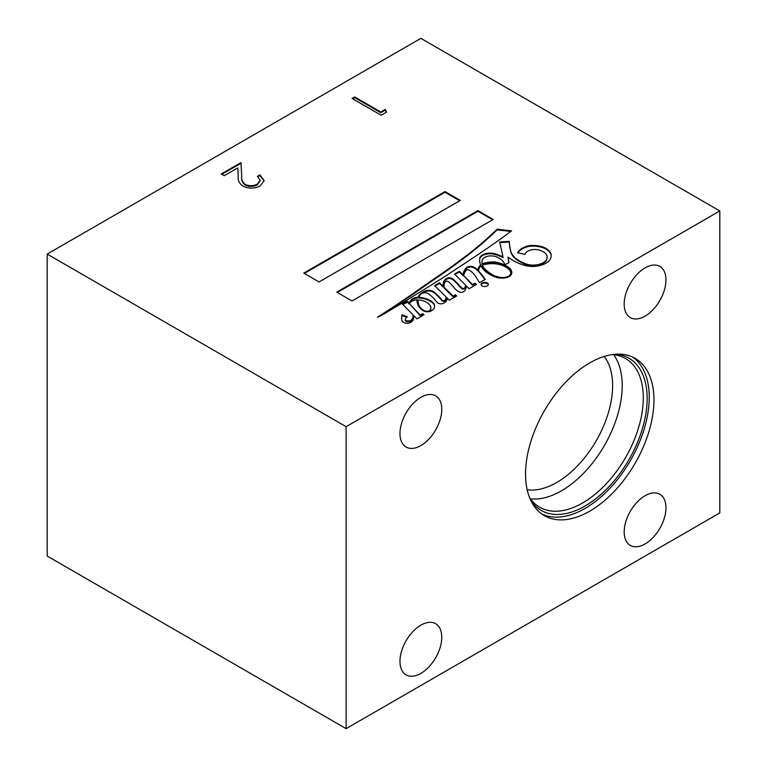 <?xml version="1.0" encoding="UTF-8"?>
<svg xmlns="http://www.w3.org/2000/svg" width="767" height="767" viewBox="0 0 767 767"><rect width="100%" height="100%" fill="white"/><g stroke="black" fill="none" stroke-linecap="round" stroke-linejoin="round"><path stroke-width="1.15" d="M487.304 282.975A3.634 2.1 0 0 0 483.335 282.515A3.634 2.1 0 0 0 481.091 284.452A3.634 2.1 0 0 0 482.155 285.938A3.634 2.1 0 0 0 486.125 286.398A3.634 2.1 0 0 0 488.368 284.452A3.634 2.1 0 0 0 487.304 282.975M488.32 284.797A3.634 2.1 0 0 0 487.304 283.656A3.634 2.1 0 0 0 483.613 283.138A3.634 2.1 0 0 0 481.139 284.797M422.473 309.628A7.565 4.362 0 0 0 423.346 310.232A7.565 4.362 0 0 0 426.126 311.249A3.528 2.042 0 0 0 428.887 311.038A5.781 3.336 0 0 0 430.795 308.66A11.169 6.443 0 0 0 430.872 307.893A11.169 6.443 0 0 0 430.21 305.717A17.641 10.182 0 0 0 424.65 301.326A17.325 10 0 0 0 418.092 299.897A8.6 4.966 0 0 0 417.929 300.837A8.6 4.966 0 0 0 417.938 301.028A217.224 125.414 180 0 1 418.581 304.365A18.322 10.575 0 0 0 419.539 306.445A26.203 15.129 0 0 0 422.473 309.628L422.473 310.204M509.288 276.436A6.5 3.758 0 0 0 509.844 275.899L509.844 275.219A10.815 6.241 0 0 0 510.678 272.812A10.815 6.241 0 0 0 508.118 268.776A19.424 11.217 0 0 0 492.73 263.666A20.239 11.687 0 0 0 482.395 265.181L482.395 265.852A21.323 12.31 0 0 0 483.478 267.961A47.046 27.161 0 0 0 492.788 275.621A47.046 27.161 0 0 0 493.267 275.89A23.835 13.758 0 0 0 500.026 278.047M483.478 267.961L483.478 267.28A47.046 27.161 0 0 0 492.788 274.941A47.046 27.161 0 0 0 493.267 275.209A23.835 13.758 0 0 0 500.42 277.453A11.447 6.606 0 0 0 506.651 277.012A6.5 3.758 0 0 0 509.844 275.219M547.101 257.261A16.126 9.309 180 0 1 547.111 257.597A16.126 9.309 180 0 1 545.116 262.084A14.88 8.59 180 0 1 537.657 265.353A13.883 8.015 180 0 1 523.458 263.474A30.642 17.689 180 0 1 519.297 261.461A30.642 17.689 180 0 1 510.918 252.439L510.918 251.758A139.326 80.439 180 0 1 509.317 241.384L499.681 241.912L503.027 256.983A27.056 15.618 0 0 0 493.133 253.369A10.939 6.318 0 0 0 484.476 254.03A9.444 5.446 0 0 0 479.72 258.441A38.609 22.291 0 0 0 479.634 259.946A38.609 22.291 0 0 0 480.65 265.027A15.158 8.753 0 0 0 478.55 267.865A26.548 15.321 0 0 0 477.707 270.061A137.351 79.298 0 0 0 476.604 268.92A11.246 6.491 0 0 0 471.724 266.389A5.168 2.982 0 0 0 466.307 267.865A23.748 13.71 0 0 0 463.239 274.605A23.748 13.71 0 0 0 463.258 275.18L459.443 271.326L454.476 273.963L465.627 285.18A9.971 5.752 180 0 1 465.627 285.199A9.971 5.752 180 0 1 464.438 287.932A1.294 0.748 180 0 1 462.28 288.248A1.294 0.748 180 0 1 462.165 288.171A37.909 21.888 180 0 1 458.762 284.739A166.036 95.856 0 0 0 454.582 280.569A10.891 6.289 0 0 0 451.034 278.085A3.26 1.879 0 0 0 447.075 278.344A11.179 6.452 0 0 0 443.451 282.323A45.349 26.183 0 0 0 443.077 285.669A45.349 26.183 0 0 0 443.096 286.302L439.529 282.793L434.601 285.554L446.058 296.906A11.85 6.845 180 0 1 446.078 297.251A11.85 6.845 180 0 1 445.119 299.945A1.63 0.94 180 0 1 443.278 300.654A2.809 1.62 180 0 1 442.204 300.271A2.809 1.62 180 0 1 441.869 300.031A52.329 30.21 0 0 0 437.161 294.864A24.16 13.95 0 0 0 433.652 291.796A6.318 3.653 0 0 0 428.811 290.29A6.845 3.96 0 0 0 424.285 291.393A18.36 10.604 0 0 0 419.415 294.873A13.097 7.565 0 0 0 418.197 297.308A8.82 5.091 0 0 0 412.445 298.814A23.25 13.422 0 0 0 408.897 303.176L408.082 301.632L407.095 301.584L402.33 304.048L412.867 314.643A16.404 9.472 180 0 1 413.049 316.042A16.404 9.472 180 0 1 412.013 319.36A4.794 2.761 180 0 1 409.338 320.846A9.952 5.743 180 0 1 407.747 320.961A3.039 1.755 180 0 1 405.848 320.51A2.694 1.553 180 0 1 405.283 319.561A2.694 1.553 180 0 1 405.35 319.206A10.048 5.8 180 0 1 407.335 316.79L401.822 314.806A18.111 10.45 180 0 1 401.841 315.295A18.111 10.45 180 0 1 401.697 316.589A111.714 64.495 0 0 0 401.678 317.998A111.714 64.495 0 0 0 401.735 320.146A7.296 4.209 0 0 0 403.778 322.437A7.296 4.209 0 0 0 404.813 322.936A4.736 2.732 0 0 0 410.968 322.159A7.747 4.477 0 0 0 413.192 319.916A41.265 23.825 0 0 0 414.122 315.899L417.066 318.851L424.036 314.767L422.857 313.674L420.115 314.921L409.616 303.924A8.897 5.139 180 0 1 416.845 299.763A41.686 24.065 0 0 0 418.264 305.649A79.912 46.135 0 0 0 419.501 307.356A18.657 10.767 0 0 0 423.566 310.894A5.724 3.298 0 0 0 430.009 311.44A10.843 6.261 0 0 0 434.036 308.401A13.183 7.612 0 0 0 434.611 306.167A13.183 7.612 0 0 0 434.122 304.106A15.561 8.983 0 0 0 429.788 300.28A19.971 11.534 0 0 0 419.041 297.299A12.608 7.277 180 0 1 420.882 294.202A5.033 2.905 180 0 1 425.762 292.764A8.552 4.938 180 0 1 429.625 294.653A57.467 33.182 180 0 1 435.33 300.185A33.518 19.348 0 0 0 438.034 303.157A3.921 2.263 0 0 0 442.684 303.569A8.303 4.794 0 0 0 446.241 301.115A9.549 5.513 0 0 0 447.132 298.785A9.549 5.513 0 0 0 446.988 297.826L449.366 300.185L456.72 296.014L455.512 294.681L453.076 296.12L444.323 287.51A30.546 17.631 180 0 1 444.151 285.65A30.546 17.631 180 0 1 444.179 284.969A9.53 5.503 180 0 1 444.151 284.547A9.53 5.503 180 0 1 445.982 281.307A1.4 0.805 180 0 1 447.775 281.374A8.868 5.12 180 0 1 449.424 282.496A14.765 8.523 180 0 1 450.402 283.531A276.321 159.526 180 0 1 454.074 287.615A29.501 17.027 0 0 0 457.199 290.693A8.562 4.947 0 0 0 458.139 291.335A8.562 4.947 0 0 0 460.018 292.16A2.637 1.524 0 0 0 462.031 292.294A5.455 3.154 0 0 0 464.831 290.645A25.704 14.841 0 0 0 466.355 285.909L469.116 288.718L476.508 284.452L475.051 283.157L472.51 284.519L463.767 275.698A37.535 21.668 180 0 1 464.16 273.819A23.604 13.624 180 0 1 466.489 270.08A1.237 0.709 180 0 1 467.88 269.725A4.554 2.627 180 0 1 470.037 270.626A37.756 21.792 180 0 1 476.173 277.376L479.49 282.678L485.233 279.456A137.351 79.298 0 0 0 478.455 270.866A21.754 12.56 180 0 1 479.25 268.201A8.399 4.851 180 0 1 481.053 265.928A38.609 22.291 0 0 0 483.325 269.457A33.844 19.539 0 0 0 489.432 274.279A33.844 19.539 0 0 0 496.316 277.338A12.234 7.066 0 0 0 506.834 277.558A10.096 5.829 0 0 0 511.493 274.26A14.726 8.504 0 0 0 511.79 272.573A14.726 8.504 0 0 0 507.773 266.734A26.74 15.436 0 0 0 494.13 261.892A24.87 14.352 0 0 0 484.523 263.043A6.644 3.835 0 0 0 482.079 263.953A21.323 12.31 180 0 1 481.973 262.745A21.323 12.31 180 0 1 482.079 261.528A9.204 5.311 180 0 1 482.06 261.135A9.204 5.311 180 0 1 488.358 256.092A10.594 6.117 180 0 1 498.512 257.731A22.051 12.732 180 0 1 504.82 264.73L508.991 262.65A486.767 281.038 0 0 0 508.061 257.118L512.759 260.32A41.351 23.873 0 0 0 513.516 260.77A41.351 23.873 0 0 0 525.913 265.689A17.785 10.268 0 0 0 542.7 264.673A17.871 10.316 0 0 0 549.977 259.745A23.815 13.748 0 0 0 551.185 255.421A23.815 13.748 0 0 0 551.032 253.887A19.3 11.141 0 0 0 545.279 248.019A19.137 11.045 0 0 0 529.508 245.603A18.504 10.68 0 0 0 517.658 252.736L524.954 254.433A9.875 5.705 180 0 1 537.389 249.716A14.17 8.178 180 0 1 546.909 255.449A16.126 9.309 180 0 1 547.111 256.916A16.126 9.309 180 0 1 545.116 261.403A14.88 8.59 180 0 1 537.657 264.682A13.883 8.015 180 0 1 523.458 262.793A30.642 17.689 180 0 1 519.297 260.78A30.642 17.689 180 0 1 510.918 251.758M465.627 285.219L465.627 285.861A9.971 5.752 180 0 1 465.627 285.88A9.971 5.752 180 0 1 464.438 288.603A1.294 0.748 180 0 1 462.28 288.919A1.294 0.748 180 0 1 462.165 288.852L462.165 288.171M446.058 297.586A11.85 6.845 180 0 1 446.078 297.932A11.85 6.845 180 0 1 445.119 300.626A1.63 0.94 180 0 1 443.278 301.335A2.809 1.62 180 0 1 442.204 300.952A2.809 1.62 180 0 1 441.869 300.712L441.869 300.031M530.448 498.857A85.846 49.558 120 0 0 561.511 490.794A85.846 49.558 120 0 0 614.281 424.87A85.846 49.558 120 0 0 613.658 354.728M527.197 489.797A79.059 45.646 120 0 0 556.717 482.481A79.059 45.646 120 0 0 605.575 421.083A79.059 45.646 120 0 0 604.195 356.444M529.604 497.649A85.846 49.558 120 0 0 539.68 507.217A85.846 49.558 120 0 0 582.604 502.97A85.846 49.558 120 0 0 638.681 427.324A85.846 49.558 120 0 0 625.527 358.534A85.846 49.558 120 0 0 612.191 354.594M531.042 500.899A87.841 50.718 120 0 0 585.048 506.009A87.841 50.718 120 0 0 645.095 417.948A87.841 50.718 120 0 0 615.728 354.22M589.756 511.148A90.794 52.424 120 0 0 649.074 431.131A90.794 52.424 120 0 0 635.153 358.381A90.794 52.424 120 0 0 589.756 362.877A90.794 52.424 120 0 0 530.438 442.885A90.794 52.424 120 0 0 544.359 515.645A90.794 52.424 120 0 0 589.756 511.148M542.068 514.178A90.794 52.424 120 0 0 585.048 508.425A90.794 52.424 120 0 0 643.705 430.565A90.794 52.424 120 0 0 632.737 357.125M420.872 673.407A29.539 17.056 120 0 0 440.172 647.377A29.539 17.056 120 0 0 435.637 623.696A29.539 17.056 120 0 0 420.872 625.163A29.539 17.056 120 0 0 401.563 651.193A29.539 17.056 120 0 0 406.098 674.874A29.539 17.056 120 0 0 420.872 673.407M420.872 445.569A29.539 17.056 120 0 0 440.172 419.539A29.539 17.056 120 0 0 435.637 395.858A29.539 17.056 120 0 0 420.872 397.325A29.539 17.056 120 0 0 401.563 423.355A29.539 17.056 120 0 0 406.098 447.036A29.539 17.056 120 0 0 420.872 445.569M645.076 316.129A29.539 17.056 120 0 0 664.375 290.089A29.539 17.056 120 0 0 659.841 266.417A29.539 17.056 120 0 0 645.076 267.884A29.539 17.056 120 0 0 625.776 293.914A29.539 17.056 120 0 0 630.301 317.586A29.539 17.056 120 0 0 645.076 316.129M645.076 543.966A29.539 17.056 120 0 0 664.375 517.926A29.539 17.056 120 0 0 659.841 494.255A29.539 17.056 120 0 0 645.076 495.722A29.539 17.056 120 0 0 625.776 521.752A29.539 17.056 120 0 0 630.301 545.423A29.539 17.056 120 0 0 645.076 543.966M380.787 111.992L385.255 109.413L386.53 112.116L381.151 115.223L352.091 98.444L354.699 96.939L380.787 111.992L380.787 112.672L385.255 110.093L385.255 109.413M460.296 200.408L444.994 191.577L303.761 273.119L319.062 281.949L460.296 200.408M493.248 219.439L477.946 210.599L336.713 292.141L352.015 300.971L493.248 219.439M477.247 255.075A905.108 522.557 0 0 0 511.579 230.857L497.131 229.199A513.727 296.599 180 0 1 467.717 254.654A890.803 514.302 180 0 1 440.21 274.682A1601.525 924.628 0 0 0 413.662 293.157A5818.798 3359.45 180 0 1 392.474 307.538A4947.543 2856.442 0 0 0 377.537 317.126A1.361 0.786 180 0 1 377.901 317.193A261.422 150.926 0 0 0 394.152 307.845A657.981 379.886 0 0 0 415.359 294.892A2299.15 1327.399 0 0 0 446.768 275.248A5418.826 3128.526 0 0 0 477.247 255.075M719.81 210.944L346.128 426.682L346.128 728.65L719.81 512.912L719.81 210.944L420.872 38.35L47.19 254.088L346.128 426.682M245.143 184.368C249.275 186.228 253.34 186.151 257.338 184.128L260.214 180.303L257.367 176.362L259.975 174.857L264.126 180.571L260.186 185.921C254.423 188.787 248.623 188.816 242.765 186.007C239.199 183.275 237.684 180.14 238.221 176.592L237.732 167.915L224.204 175.72L221.222 173.994L240.972 162.594L241.73 176.046C241.145 179.133 242.276 181.913 245.143 184.368L245.143 185.048C249.275 186.908 253.34 186.822 257.338 184.809L257.338 184.128M47.19 254.088L47.19 556.056L346.128 728.65M510.793 231.442L497.131 229.879A513.727 296.599 180 0 1 467.717 255.334A890.803 514.302 180 0 1 440.21 275.363A1601.525 924.628 0 0 0 413.662 293.838A5818.798 3359.45 180 0 1 392.474 308.209L392.474 307.538M392.474 308.209A4947.543 2856.442 0 0 0 381.391 315.323M413.662 293.838L413.662 293.157M440.21 275.363L440.21 274.682M497.131 229.879L497.131 229.199M551.176 255.756A23.815 13.748 0 0 0 551.032 254.558A19.3 11.141 0 0 0 545.279 248.7A19.137 11.045 0 0 0 529.508 246.284L529.508 245.603M529.508 246.284A18.504 10.68 0 0 0 517.993 252.813M545.279 248.7L545.279 248.019M551.032 254.558L551.032 253.887M508.895 262.707A486.767 281.038 0 0 0 508.061 257.798L508.061 257.118M511.781 272.908A14.726 8.504 0 0 0 507.773 267.415A26.74 15.436 0 0 0 494.13 262.573A24.87 14.352 0 0 0 484.523 263.723A6.644 3.835 0 0 0 482.079 264.634A21.323 12.31 180 0 1 481.973 263.426A21.323 12.31 180 0 1 481.983 263.081M482.079 264.634L482.079 263.953M484.523 263.723L484.523 263.043M494.13 262.573L494.13 261.892M507.773 267.415L507.773 266.734M484.907 279.648A137.351 79.298 0 0 0 478.455 271.547L478.455 270.866M476.039 284.72L475.051 283.838L472.51 285.199L463.767 275.698M472.51 285.199L472.51 284.519M475.051 283.838L475.051 283.157M444.151 285.439A9.53 5.503 180 0 1 444.151 285.228A9.53 5.503 180 0 1 444.17 284.893M456.317 296.244L455.512 295.353L453.076 296.8L444.323 288.191A30.546 17.631 180 0 1 444.151 286.331A30.546 17.631 180 0 1 444.16 285.986M444.323 288.191L444.323 287.51M453.076 296.8L453.076 296.12M455.512 295.353L455.512 294.681M447.113 299.13A9.549 5.513 0 0 0 446.988 298.507L446.988 297.826M434.601 306.503A13.183 7.612 0 0 0 434.122 304.787A15.561 8.983 0 0 0 429.788 300.961A19.971 11.534 0 0 0 419.041 297.98L419.041 297.299M429.788 300.961L429.788 300.28M434.122 304.787L434.122 304.106M423.595 315.036L422.512 314.393L420.115 315.592L409.616 303.924M420.115 315.592L420.115 314.921M420.441 315.592L420.441 314.911M422.512 314.393L422.512 313.713M422.857 314.355L422.857 313.674M401.831 315.64A18.111 10.45 180 0 1 401.841 315.975A18.111 10.45 180 0 1 401.697 317.27L401.697 316.589M401.697 317.27A111.714 64.495 0 0 0 401.678 318.343M406.75 317.26L401.841 315.486M413.039 316.378A16.404 9.472 180 0 1 413.049 316.723A16.404 9.472 180 0 1 412.013 320.031A4.794 2.761 180 0 1 409.338 321.526A9.952 5.743 180 0 1 407.747 321.641A3.039 1.755 180 0 1 405.848 321.191A2.694 1.553 180 0 1 405.283 320.242A2.694 1.553 180 0 1 405.34 319.897M405.848 321.191L405.848 320.51M407.747 321.641L407.747 320.961M409.338 321.526L409.338 320.846M412.013 320.031L412.013 319.36M407.852 302.169L402.78 304.499M407.095 302.265L407.095 301.584M407.871 302.035L407.871 301.489M441.869 300.712A52.329 30.21 0 0 0 437.161 295.544A24.16 13.95 0 0 0 433.652 292.476A6.318 3.653 0 0 0 428.811 290.971A6.845 3.96 0 0 0 424.285 292.074A18.36 10.604 0 0 0 419.415 295.554A13.097 7.565 0 0 0 418.197 297.989A8.82 5.091 0 0 0 412.445 299.494A23.25 13.422 0 0 0 408.897 303.857L407.852 302.083M408.897 303.857L408.897 303.176M412.445 299.494L412.445 298.814M418.197 297.989L418.197 297.308M419.415 295.554L419.415 294.873M424.285 292.074L424.285 291.393M428.811 290.971L428.811 290.29M433.652 292.476L433.652 291.796M437.161 295.544L437.161 294.864M443.278 301.335L443.278 300.654M445.119 300.626L445.119 299.945M443.096 286.302L443.096 286.983L439.529 283.474L435.042 285.986M439.529 283.474L439.529 282.793M462.165 288.852A37.909 21.888 180 0 1 458.762 285.42A166.036 95.856 0 0 0 454.582 281.24A10.891 6.289 0 0 0 451.034 278.766A3.26 1.879 0 0 0 447.075 279.025A11.179 6.452 0 0 0 443.451 283.004A45.349 26.183 0 0 0 443.086 286.005M447.075 279.025L447.075 278.344M451.034 278.766L451.034 278.085M454.582 281.24L454.582 280.569M458.762 285.42L458.762 284.739M464.438 288.603L464.438 287.932M463.258 275.18L463.258 275.861L459.443 271.997L454.917 274.404M459.443 271.997L459.443 271.326M480.65 265.027L480.65 265.708A15.158 8.753 0 0 0 478.55 268.546A26.548 15.321 0 0 0 477.707 270.741A137.351 79.298 0 0 0 476.604 269.601A11.246 6.491 0 0 0 471.724 267.069A5.168 2.982 0 0 0 466.307 268.546A23.748 13.71 0 0 0 463.249 274.95M471.724 267.069L471.724 266.389M476.604 269.601L476.604 268.92M477.707 270.741L477.707 270.061M478.55 268.546L478.55 267.865M503.027 256.983L503.027 257.664A27.056 15.618 0 0 0 493.133 254.05A10.939 6.318 0 0 0 484.476 254.711A9.444 5.446 0 0 0 479.72 259.121A38.609 22.291 0 0 0 479.634 260.281M484.476 254.711L484.476 254.03M493.133 254.05L493.133 253.369M510.918 252.439A139.326 80.439 180 0 1 509.317 242.065L499.835 242.583M509.317 242.065L509.317 241.384M523.458 263.474L523.458 262.793M545.116 262.084L545.116 261.403M428.993 311.67A5.781 3.336 0 0 0 430.795 309.341A11.169 6.443 0 0 0 430.872 308.574A11.169 6.443 0 0 0 430.853 308.238M417.938 301.316A8.6 4.966 0 0 0 417.929 301.517A8.6 4.966 0 0 0 417.938 301.709A217.224 125.414 180 0 1 418.581 305.045A18.322 10.575 0 0 0 419.539 307.116A26.203 15.129 0 0 0 421.716 309.647M509.844 275.899A10.815 6.241 0 0 0 510.678 273.493A10.815 6.241 0 0 0 510.659 273.148M506.651 277.596L506.651 277.012M500.42 278.085L500.42 277.453M493.267 275.89L493.267 275.209M482.395 265.181A21.323 12.31 0 0 0 483.478 267.28M430.795 309.341L430.795 308.66M428.887 311.68L428.887 311.038M418.581 305.045L418.581 304.365M417.938 301.709L417.938 301.028M492.663 219.774L477.946 211.28L477.946 210.599M477.946 211.28L337.307 292.476M459.701 200.753L444.994 192.258L444.994 191.577M444.994 192.258L304.355 273.455M385.255 110.093L386.28 112.26M352.676 98.78L354.699 97.62L354.699 96.939M354.699 97.62L380.787 112.672M257.338 184.809L260.186 180.648M257.894 176.736L259.975 175.538L259.975 174.857M259.975 175.538L264.116 180.907M221.807 174.339L240.972 163.275L240.972 162.594M240.972 163.275L241.73 176.046M241.73 176.726C241.145 179.814 242.276 182.584 245.143 185.048M467.717 255.334L467.717 254.654M443.451 283.004L443.451 282.323M466.307 268.546L466.307 267.865M479.72 259.121L479.72 258.441M537.657 265.353L537.657 264.682M419.539 307.116L419.539 306.445M482.06 261.681L482.06 261.135M481.973 263.426L481.973 262.745M444.151 285.228L444.151 284.547M444.151 286.331L444.151 285.65M401.841 315.975L401.841 315.295M405.283 320.242L405.283 319.561M413.049 316.723L413.049 316.042M446.078 297.932L446.078 297.251M465.627 285.88L465.627 285.199M547.111 257.597L547.111 256.916M510.678 273.493L510.678 272.812M430.872 308.574L430.872 307.893M417.929 301.517L417.929 300.837M260.214 180.303L260.214 180.983"/></g></svg>
